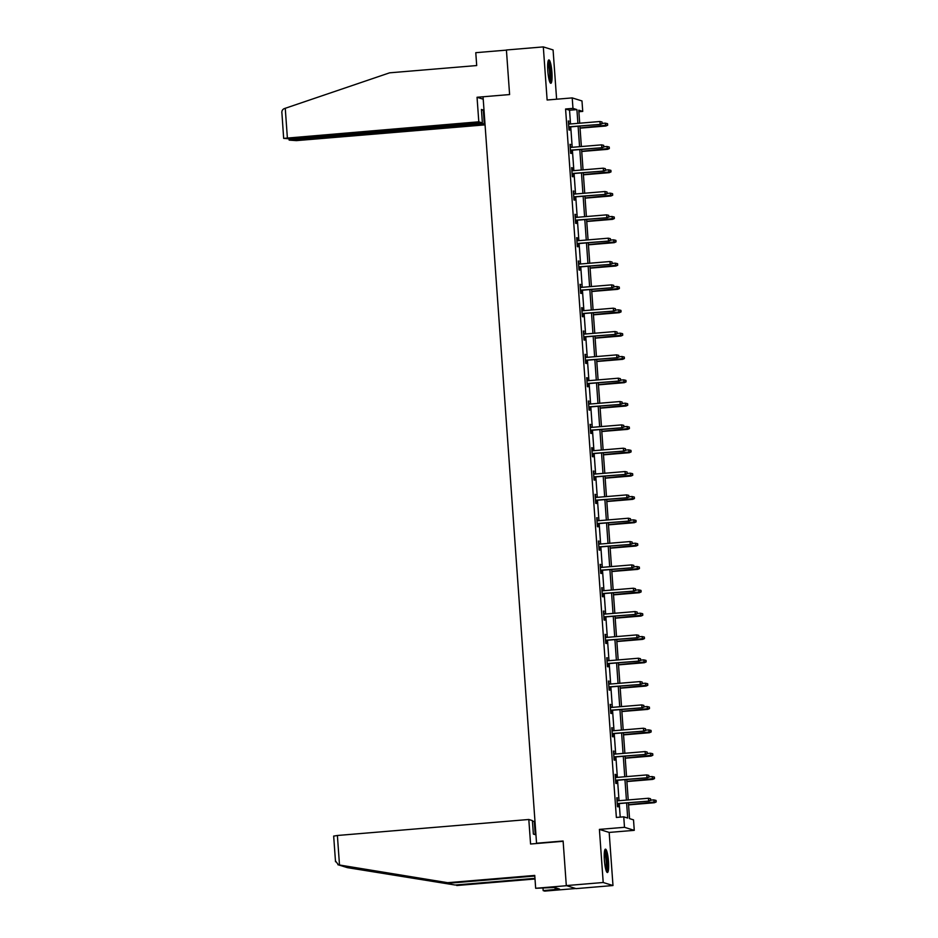 <?xml version="1.0" encoding="UTF-8"?>
<svg xmlns="http://www.w3.org/2000/svg" width="938" height="938" viewBox="0 0 938 938"><rect width="100%" height="100%" fill="white"/><g stroke="black" fill="none" stroke-linecap="round" stroke-linejoin="round"><path stroke-width="1.41" d="M608.492 861.471A11.725 2.005 85.2 0 0 605.456 849.148A11.725 2.005 85.2 0 0 604.377 860.193A11.725 2.005 85.2 0 0 607.414 872.516A11.725 2.005 85.2 0 0 608.492 861.471M551.919 72.249A11.725 2.005 85.2 0 0 548.882 59.915A11.725 2.005 85.2 0 0 547.804 70.96A11.725 2.005 85.2 0 0 550.841 83.283A11.725 2.005 85.2 0 0 551.919 72.249M628.413 802.822L629.55 818.628L633.513 819.859L634.264 830.341L624.497 827.304L623.747 816.834L627.698 818.053L626.619 802.975M609.172 832.428L599.405 829.391L603.204 882.506L566.306 885.589L576.084 888.626L612.983 885.531L609.172 832.428L634.264 830.341M556.609 99.205L553.08 49.937L543.313 46.9L547.124 100.003L572.215 97.904L581.982 100.941L582.733 111.411L578.769 110.18L579.707 123.206M578.875 111.739L582.733 111.411M603.204 882.506L612.983 885.531M566.306 885.589L563.117 841.011L536.548 843.227L483.047 96.778L509.604 94.562L506.414 49.984L543.313 46.9M536.548 843.227L537.286 843.461M570.527 123.968L569.542 110.227L565.579 108.996L616.36 817.444L623.747 816.834M620.217 817.127L619.244 803.585M619.033 800.712L617.567 780.252M617.368 777.368L615.891 756.919M615.691 754.035L614.226 733.575M614.015 730.702L612.549 710.242M612.35 707.369L610.873 686.909M610.673 684.025L609.208 663.576M608.996 660.692L607.531 640.232M607.332 637.359L605.866 616.899M605.655 614.027L604.189 593.566M603.978 590.682L602.513 570.234M602.313 567.349L600.848 546.889M600.637 544.017L599.171 523.556M598.96 520.672L597.494 500.224M597.295 497.339L595.829 476.891M595.618 474.007L594.153 453.546M593.942 450.674L592.476 430.214M592.277 427.329L590.811 406.881M590.6 403.997L589.134 383.536M588.923 380.664L587.458 360.204M587.258 357.331L585.793 336.871M585.582 333.987L584.116 313.538M583.905 310.654L582.439 290.194M582.24 287.321L580.774 266.861M580.563 263.988L579.098 243.528M578.887 240.644L577.421 220.196M577.222 217.311L575.756 196.851M575.545 193.978L574.079 173.518M573.868 170.646L572.403 150.186M572.203 147.301L570.738 126.853M569.178 124.086L568.311 120.955L568.956 129.936L569.612 130.136L569.389 126.958M570.855 147.418L569.987 144.3L570.621 153.269L571.289 153.48L571.054 150.303M572.52 170.751L572.321 167.832L571.652 167.632L572.297 176.602L572.954 176.813L572.731 173.636M574.197 194.084L573.329 190.965L573.974 199.946L574.631 200.146L574.408 196.968M575.873 217.428L575.006 214.298L575.639 223.279L576.307 223.479L576.073 220.301M577.538 240.761L577.339 237.842L576.671 237.642L577.316 246.612L577.972 246.823L577.749 243.646M579.215 264.094L578.347 260.975L578.992 269.945L579.649 270.156L579.426 266.978M580.892 287.438L580.024 284.308L580.657 293.289L581.326 293.488L581.091 290.311M582.557 310.771L582.357 307.852L581.689 307.641L582.334 316.622L582.99 316.821L582.768 313.644M584.233 334.104L583.366 330.985L584.011 339.955L584.667 340.166L584.444 336.988M585.91 357.437L585.042 354.318L585.675 363.287L586.344 363.498L586.109 360.321M587.575 380.781L587.376 377.862L586.707 377.651L587.352 386.632L588.009 386.831L587.786 383.654M589.252 404.114L588.384 400.983L589.029 409.965L589.685 410.164L589.463 406.986M590.928 427.447L590.061 424.328L590.694 433.297L591.362 433.508L591.128 430.331M592.593 450.779L592.394 447.86L591.726 447.661L592.37 456.63L593.027 456.841L592.804 453.664M594.27 474.124L593.402 470.993L594.047 479.975L594.704 480.174L594.481 476.996M595.947 497.457L595.079 494.326L595.712 503.307L596.38 503.507L596.146 500.329M597.612 520.789L596.744 517.67L597.389 526.64L598.045 526.851L597.823 523.674M599.288 544.122L598.421 541.003L599.065 549.973L599.722 550.184L599.499 547.006M600.965 567.467L600.097 564.336L600.73 573.317L601.399 573.517L601.164 570.339M602.63 590.799L601.762 587.669L602.407 596.65L603.064 596.849L602.841 593.672M604.307 614.132L603.439 611.013L604.084 619.983L604.74 620.194L604.518 617.016M605.983 637.465L605.116 634.346L605.749 643.316L606.417 643.527L606.183 640.349M607.648 660.809L606.78 657.679L607.425 666.66L608.082 666.859L607.859 663.682M609.325 684.142L608.457 681.011L609.102 689.993L609.759 690.192L609.536 687.015M611.001 707.475L610.134 704.356L610.767 713.326L611.435 713.537L611.201 710.359M612.666 730.808L611.799 727.689L612.444 736.658L613.1 736.869L612.877 733.692M614.343 754.152L613.475 751.021L614.12 760.003L614.777 760.202L614.554 757.025M616.02 777.485L615.809 774.565L615.14 774.354L615.785 783.336L616.454 783.535L616.219 780.357M617.685 800.818L616.817 797.699L617.462 806.668L618.119 806.879L617.896 803.702M599.405 829.391L624.497 827.304M565.579 108.996L572.966 108.374L572.215 97.904M579.907 126.079L581.372 146.539M581.583 149.412L583.049 169.872M583.26 172.756L584.726 193.205M584.925 196.089L586.391 216.549M586.602 219.422L588.067 239.882M588.278 242.766L589.744 263.215M589.943 266.099L591.409 286.559M591.62 289.432L593.086 309.892M593.285 312.764L594.762 333.225M594.962 336.109L596.427 356.557M596.638 359.442L598.104 379.902M598.303 382.774L599.781 403.234M599.98 406.107L601.446 426.567M601.657 429.452L603.122 449.9M603.322 452.784L604.799 473.244M604.998 476.117L606.464 496.577M606.675 499.45L608.141 519.91M608.34 522.794L609.817 543.243M610.017 546.127L611.482 566.587M611.693 569.46L613.159 589.92M613.358 592.793L614.836 613.253M615.035 616.137L616.5 636.585M616.712 639.47L618.177 659.93M618.377 662.803L619.854 683.263M620.053 686.135L621.519 706.595M621.73 709.48L623.195 729.928M623.395 732.813L624.872 753.273M625.071 756.145L626.537 776.605M626.748 779.478L628.214 799.938M577.902 123.359L576.917 109.605L572.966 108.374M626.42 800.091L624.954 779.63M624.743 776.758L623.278 756.298M623.067 753.413L621.601 732.965M621.402 730.081L619.936 709.62M619.725 706.748L618.259 686.288M618.048 683.415L616.583 662.955M616.383 660.071L614.918 639.622M614.707 636.738L613.241 616.278M613.03 613.405L611.564 592.945M611.365 590.072L609.899 569.612M609.688 566.728L608.223 546.279M608.012 543.395L606.546 522.935M606.347 520.062L604.881 499.602M604.67 496.73L603.204 476.27M602.993 473.385L601.528 452.937M601.328 450.052L599.863 429.592M599.652 426.72L598.186 406.26M597.975 403.387L596.509 382.927M596.31 380.042L594.844 359.594M594.633 356.71L593.168 336.25M592.957 333.377L591.491 312.917M591.292 310.044L589.826 289.584M589.615 286.7L588.149 266.251M587.938 263.367L586.473 242.907M586.273 240.034L584.808 219.574M584.597 216.701L583.131 196.241M582.92 193.357L581.454 172.909M581.255 170.024L579.79 149.564M579.578 146.691L578.113 126.231M569.542 110.227L576.917 109.605M568.322 121.213L568.967 121.166M569.999 144.558L570.644 144.499M571.676 167.89L572.321 167.832M573.341 191.223L573.986 191.176M575.017 214.556L575.662 214.509M576.694 237.9L577.339 237.842M578.359 261.233L579.004 261.174M580.036 284.566L580.681 284.519M581.712 307.899L582.357 307.852M583.377 331.243L584.022 331.184M585.054 354.576L585.699 354.517M586.731 377.908L587.376 377.862M588.396 401.241L589.041 401.194M590.072 424.586L590.717 424.527M591.749 447.918L592.394 447.86M593.414 471.251L594.059 471.204M595.091 494.584L595.736 494.537M596.767 517.928L597.4 517.87M598.432 541.261L599.077 541.203M600.109 564.594L600.754 564.547M601.786 587.938L602.419 587.88M603.451 611.271L604.095 611.213M605.127 634.604L605.772 634.545M606.804 657.937L607.437 657.89M608.469 681.281L609.114 681.223M610.146 704.614L610.79 704.555M611.822 727.947L612.455 727.888M613.487 751.279L614.132 751.232M615.164 774.624L615.809 774.565M616.841 797.957L617.474 797.898M568.745 127.017L600.613 124.355L568.733 126.829M602.126 123.476L602.008 121.987L602.126 123.476L600.144 124.203L599.945 121.506L568.534 124.133M600.613 124.355L602.384 123.558M602.008 121.987L599.945 121.506M607.672 125.2L607.554 123.71L607.672 125.2L605.901 125.997L605.233 123.148L602.372 123.394M607.402 125.117L580.047 127.967M605.901 125.997L580.059 128.154M605.233 123.148L607.296 123.628M548.003 61.627A10.142 1.735 -94.8 0 1 549.856 67.137A10.142 1.735 -94.8 0 1 549.691 81.758M549.258 80.422A9.392 1.606 85.2 0 0 549.035 67.536A9.392 1.606 85.2 0 0 547.804 63.01M550.172 82.778A11.655 1.993 85.2 0 0 550.031 66.457A11.655 1.993 85.2 0 0 548.32 60.536M604.576 850.848A10.142 1.735 -94.8 0 1 606.429 856.359A10.142 1.735 -94.8 0 1 606.253 870.98M605.831 869.655A9.392 1.606 85.2 0 0 605.608 856.757A9.392 1.606 85.2 0 0 604.377 852.232M606.745 872A11.655 1.993 85.2 0 0 606.605 855.691A11.655 1.993 85.2 0 0 604.893 849.758M478.802 121.811L283.663 138.378L290.968 138.918L482.39 122.925L478.802 121.811L477.043 97.271L483.211 99.194M283.663 138.378L281.951 113.51C281.552 111.153 282.315 109.535 284.237 108.632L389.622 72.824L476.703 65.554L475.777 52.68L506.426 50.124M292.785 138.765L292.832 139.504L289.197 140.125L296.431 140.618L485.052 124.86M292.832 139.504L484.969 123.722M481.475 110.192L483.305 110.039L481.429 109.465L482.39 122.925M483.305 110.039L484.266 123.499M509.604 94.55L477.043 97.271M333.74 836.098L337.387 835.488L339.497 865.012L337.879 864.719L343.519 866.419L455.165 885.026L534.965 878.355M534.789 876.033L449.232 883.186L342.37 866.067L338.442 864.848L335.534 861.002M449.232 883.186L447.672 882.693L534.754 875.424L535.668 888.286L566.669 885.695L575.721 888.509L544.732 891.1L543.172 890.619L559.576 889.083L554.475 887.489L535.668 888.286M339.497 865.012L447.672 882.693M534.988 821.407L532.456 821.336M543.008 888.286L543.172 890.619M342.898 866.266L347.447 867.65L455.165 885.026M456.724 885.519L535 878.976M534.273 821.184L535.246 834.644L533.37 834.07L532.397 820.598L528.809 819.484L337.387 835.488M563.14 841.292L530.568 844.012L528.809 819.484M555.015 887.665L555.144 889.447M570.421 150.35L602.29 147.688L570.398 150.162M603.791 146.809L603.685 145.32L603.791 146.809L601.809 147.536L601.621 144.851L570.21 147.477M602.29 147.688L604.06 146.891M603.685 145.32L601.621 144.851M572.086 173.682L603.955 171.021L572.074 173.495M605.467 170.153L605.362 168.652L605.467 170.153L603.486 170.88L603.286 168.183L571.887 170.81M603.955 171.021L605.725 170.235M605.362 168.652L603.286 168.183M609.337 148.532L609.231 147.043L609.337 148.532L607.566 149.33L606.898 146.492L604.049 146.727M609.079 148.45L581.712 151.299M607.566 149.33L581.736 151.487M606.898 146.492L608.973 146.961M611.013 171.877L610.908 170.376L611.013 171.877L609.243 172.662L608.574 169.825L605.714 170.059M610.744 171.795L583.389 174.632M609.243 172.662L583.401 174.82M608.574 169.825L610.638 170.294M573.763 197.027L605.631 194.354L573.751 196.839M607.144 193.486L607.027 191.985L607.144 193.486L605.162 194.213L604.963 191.516L573.552 194.143M605.631 194.354L607.402 193.568M607.027 191.985L604.963 191.516M575.44 220.36L607.308 217.698L575.416 220.172M608.809 216.819L608.703 215.33L608.809 216.819L606.827 217.546L606.64 214.849L575.229 217.475M607.308 217.698L609.079 216.901M608.703 215.33L606.64 214.849M577.105 243.692L608.973 241.031L577.093 243.505M610.486 240.151L610.38 238.662L610.486 240.151L608.504 240.878L608.305 238.193L576.905 240.82M608.973 241.031L610.744 240.234M610.38 238.662L608.305 238.193M612.69 195.21L612.573 193.709L612.69 195.21L610.919 195.995L610.251 193.158L607.39 193.392M612.42 195.127L585.066 197.977M610.919 195.995L585.078 198.164M610.251 193.158L612.315 193.627M614.355 218.542L614.249 217.053L614.355 218.542L612.584 219.34L611.916 216.49L609.067 216.737M614.097 218.46L586.731 221.309M612.584 219.34L586.754 221.497M611.916 216.49L613.991 216.971M616.032 241.875L615.926 240.386L616.032 241.875L614.261 242.672L613.593 239.835L610.732 240.069M615.762 241.793L588.407 244.642M614.261 242.672L588.419 244.83M613.593 239.835L615.656 240.304M578.781 267.025L610.65 264.364L578.769 266.838M612.162 263.496L612.045 261.995L612.162 263.496L610.181 264.223L609.981 261.526L578.57 264.153M610.65 264.364L612.42 263.578M612.045 261.995L609.981 261.526M617.708 265.219L617.591 263.719L617.708 265.219L615.938 266.005L615.269 263.168L612.408 263.402M617.439 265.137L590.084 267.975M615.938 266.005L590.096 268.162M615.269 263.168L617.333 263.637M580.458 290.37L612.326 287.696L580.434 290.182M613.827 286.829L613.722 285.328L613.827 286.829L611.846 287.556L611.658 284.859L580.247 287.485M612.326 287.696L614.097 286.911M613.722 285.328L611.658 284.859M619.373 288.552L619.268 287.051L619.373 288.552L617.603 289.338L616.934 286.5L614.085 286.747M619.115 288.47L591.749 291.319M617.603 289.338L591.761 291.507M616.934 286.5L619.01 286.969M582.123 313.702L613.991 311.041L582.111 313.515M615.504 310.161L615.398 308.672L615.504 310.161L613.522 310.888L613.323 308.192L581.923 310.818M613.991 311.041L615.762 310.244M615.398 308.672L613.323 308.192M621.05 311.885L620.944 310.396L621.05 311.885L619.279 312.682L618.611 309.833L615.75 310.079M620.78 311.803L593.426 314.652M619.279 312.682L593.437 314.84M618.611 309.833L620.675 310.314M583.799 337.035L615.668 334.374L583.788 336.848M617.181 333.494L617.063 332.005L617.181 333.494L615.199 334.221L615 331.536L583.588 334.163M615.668 334.374L617.439 333.576M617.063 332.005L615 331.536M622.726 335.218L622.609 333.729L622.726 335.218L620.956 336.015L620.288 333.178L617.427 333.412M622.457 335.136L595.102 337.985M620.956 336.015L595.114 338.172M620.288 333.178L622.351 333.647M585.476 360.368L617.345 357.706L585.453 360.192M618.846 356.839L618.74 355.338L618.846 356.839L616.864 357.566L616.676 354.869L585.265 357.495M617.345 357.706L619.115 356.921M618.74 355.338L616.676 354.869M624.391 358.562L624.286 357.061L624.391 358.562L622.621 359.348L621.953 356.51L619.103 356.745M624.133 358.48L596.767 361.318M622.621 359.348L596.779 361.505M621.953 356.51L624.028 356.979M587.141 383.712L619.01 381.039L587.129 383.525M620.522 380.171L620.417 378.671L620.522 380.171L618.541 380.898L618.341 378.202L586.942 380.828M619.01 381.039L620.78 380.253M620.417 378.671L618.341 378.202M626.068 381.895L625.963 380.394L626.068 381.895L624.298 382.681L623.629 379.843L620.768 380.089M625.798 381.813L598.444 384.662M624.298 382.681L598.456 384.85M623.629 379.843L625.693 380.312M588.818 407.045L620.686 404.384L588.806 406.858M622.199 403.504L622.082 402.015L622.199 403.504L620.217 404.231L620.018 401.534L588.607 404.161M620.686 404.384L622.457 403.586M622.082 402.015L620.018 401.534M627.745 405.228L627.628 403.739L627.745 405.228L625.974 406.025L625.306 403.176L622.445 403.422M627.475 405.146L600.121 407.995M625.974 406.025L600.132 408.182M625.306 403.176L627.37 403.657M590.494 430.378L622.363 427.716L590.471 430.19M623.864 426.837L623.758 425.348L623.864 426.837L621.882 427.564L621.695 424.879L590.283 427.505M622.363 427.716L624.133 426.919M623.758 425.348L621.695 424.879M629.41 428.56L629.304 427.071L629.41 428.56L627.639 429.358L626.971 426.52L624.122 426.755M629.152 428.478L601.786 431.328M627.639 429.358L601.797 431.515M626.971 426.52L629.046 426.989M592.159 453.711L624.028 451.049L592.148 453.535M625.54 450.181L625.435 448.681L625.54 450.181L623.559 450.908L623.36 448.212L591.96 450.838M624.028 451.049L625.798 450.263M625.435 448.681L623.36 448.212M631.086 451.905L630.981 450.404L631.086 451.905L629.316 452.691L628.648 449.853L625.787 450.088M630.817 451.823L603.462 454.672M629.316 452.691L603.474 454.848M628.648 449.853L630.711 450.322M593.836 477.055L625.705 474.394L593.824 476.867M627.217 473.514L627.1 472.013L627.217 473.514L625.236 474.241L625.036 471.544L593.625 474.171M625.705 474.394L627.475 473.596M627.1 472.013L625.036 471.544M632.763 475.238L632.646 473.737L632.763 475.238L630.993 476.023L630.324 473.186L627.463 473.432M632.493 475.156L605.139 478.005M630.993 476.023L605.151 478.192M630.324 473.186L632.388 473.655M595.513 500.388L627.381 497.726L595.489 500.2M628.882 496.847L628.777 495.358L628.882 496.847L626.901 497.574L626.713 494.889L595.302 497.503M627.381 497.726L629.152 496.929M628.777 495.358L626.713 494.889M634.428 498.57L634.323 497.081L634.428 498.57L632.658 499.368L631.989 496.519L629.14 496.765M634.17 498.488L606.804 501.338M632.658 499.368L606.816 501.525M631.989 496.519L634.065 496.999M597.178 523.721L629.046 521.059L597.166 523.533M630.559 520.191L630.453 518.691L630.559 520.191L628.577 520.907L628.378 518.222L596.978 520.848M629.046 521.059L630.817 520.273M630.453 518.691L628.378 518.222M636.105 521.903L635.999 520.414L636.105 521.903L634.334 522.701L633.666 519.863L630.805 520.098M635.835 521.821L608.481 524.67M634.334 522.701L608.492 524.858M633.666 519.863L635.73 520.332M598.854 547.053L630.723 544.392L598.843 546.877M632.235 543.524L632.118 542.023L632.235 543.524L630.254 544.251L630.055 541.554L598.643 544.181M630.723 544.392L632.493 543.606M632.118 542.023L630.055 541.554M637.781 545.248L637.664 543.747L637.781 545.248L636.011 546.033L635.343 543.196L632.482 543.43M637.512 545.166L610.157 548.015M636.011 546.033L610.169 548.191M635.343 543.196L637.406 543.665M600.531 570.398L632.4 567.736L600.508 570.21M633.9 566.857L633.795 565.356L633.9 566.857L631.919 567.584L631.731 564.887L600.32 567.513M632.4 567.736L634.17 566.939M633.795 565.356L631.731 564.887M639.446 568.58L639.341 567.08L639.446 568.58L637.676 569.378L637.008 566.529L634.158 566.775M639.188 568.498L611.822 571.348M637.676 569.378L611.834 571.535M637.008 566.529L639.083 566.998M602.196 593.731L634.065 591.069L602.184 593.543M635.577 590.19L635.472 588.701L635.577 590.19L633.596 590.917L633.396 588.232L601.997 590.846M634.065 591.069L635.835 590.272M635.472 588.701L633.396 588.232M641.123 591.913L641.017 590.424L641.123 591.913L639.353 592.71L638.684 589.873L635.823 590.108M640.853 591.831L613.499 594.68M639.353 592.71L613.511 594.868M638.684 589.873L640.748 590.342M603.873 617.063L635.741 614.402L603.861 616.876M637.254 613.534L637.137 612.033L637.254 613.534L635.272 614.249L635.073 611.564L603.662 614.191M635.741 614.402L637.512 613.616M637.137 612.033L635.073 611.564M642.788 615.258L642.682 613.757L642.788 615.258L641.029 616.043L640.361 613.206L637.5 613.44M642.53 615.176L615.176 618.013M641.029 616.043L615.187 618.201M640.361 613.206L642.424 613.675M605.549 640.396L637.418 637.734L605.526 640.22M638.919 636.867L638.813 635.366L638.919 636.867L636.937 637.594L636.75 634.897L605.338 637.523M637.418 637.734L639.188 636.949M638.813 635.366L636.75 634.897M644.465 638.59L644.359 637.09L644.465 638.59L642.694 639.376L642.026 636.539L639.177 636.773M644.207 638.508L616.841 641.358M642.694 639.376L616.852 641.533M642.026 636.539L644.089 637.008M607.214 663.741L639.083 661.079L607.203 663.553M640.595 660.2L640.49 658.699L640.595 660.2L638.614 660.927L638.415 658.23L607.015 660.856M639.083 661.079L640.853 660.282M640.49 658.699L638.415 658.23M646.141 661.923L646.036 660.422L646.141 661.923L644.371 662.72L643.703 659.871L640.842 660.118M645.872 661.841L618.517 664.69M644.371 662.72L618.529 664.878M643.703 659.871L645.766 660.34M608.891 687.073L640.76 684.412L608.879 686.886M642.272 683.532L642.155 682.043L642.272 683.532L640.291 684.259L640.091 681.574L608.68 684.189M640.76 684.412L642.53 683.614M642.155 682.043L640.091 681.574M647.806 685.256L647.701 683.767L647.806 685.256L646.048 686.053L645.379 683.216L642.518 683.45M647.548 685.174L620.194 688.023M646.048 686.053L620.206 688.211M645.379 683.216L647.443 683.685M610.568 710.406L642.436 707.744L610.544 710.218M643.937 706.877L643.831 705.376L643.937 706.877L641.955 707.592L641.768 704.907L610.357 707.533M642.436 707.744L644.207 706.959M643.831 705.376L641.768 704.907M649.483 708.6L649.377 707.1L649.483 708.6L647.712 709.386L647.044 706.549L644.195 706.783M649.225 708.518L621.859 711.356M647.712 709.386L621.871 711.543M647.044 706.549L649.108 707.018M612.233 733.75L644.101 731.077L612.221 733.563M645.614 730.21L645.508 728.709L645.614 730.21L643.632 730.937L643.433 728.24L612.033 730.866M644.101 731.077L645.872 730.292M645.508 728.709L643.433 728.24M651.16 731.933L651.054 730.432L651.16 731.933L649.389 732.719L648.721 729.881L645.86 730.116M650.89 731.851L623.535 734.7M649.389 732.719L623.547 734.888M648.721 729.881L650.784 730.35M613.909 757.083L645.778 754.422L613.898 756.896M647.29 753.542L647.173 752.053L647.29 753.542L645.309 754.269L645.11 751.573L613.698 754.199M645.778 754.422L647.548 753.624M647.173 752.053L645.11 751.573M652.825 755.266L652.719 753.765L652.825 755.266L651.054 756.063L650.397 753.214L647.537 753.46M652.567 755.184L625.212 758.033M651.054 756.063L625.224 758.221M650.397 753.214L652.461 753.683M615.586 780.416L647.455 777.754L615.562 780.228M648.955 776.875L648.85 775.386L648.955 776.875L646.974 777.602L646.786 774.917L615.375 777.543M647.455 777.754L649.225 776.957M648.85 775.386L646.786 774.917M654.501 778.599L654.396 777.11L654.501 778.599L652.731 779.396L652.062 776.558L649.213 776.793M654.243 778.517L626.877 781.366M652.731 779.396L626.889 781.553M652.062 776.558L654.126 777.027M617.251 803.749L649.119 801.087L617.239 803.561M650.632 800.22L650.526 798.719L650.632 800.22L648.65 800.946L648.451 798.25L617.052 800.876M649.119 801.087L650.89 800.302M650.526 798.719L648.451 798.25M656.178 801.943L656.072 800.442L656.178 801.943L654.407 802.729L653.739 799.891L650.878 800.126M655.908 801.861L628.554 804.698M654.407 802.729L628.566 804.886M653.739 799.891L655.803 800.36M285.258 108.28L287.368 137.804M343.519 866.419L347.447 867.65M416.683 877.862L413.142 878.156M289.127 140.067L289.056 139.047M333.67 836.051L335.511 861.729"/></g></svg>

